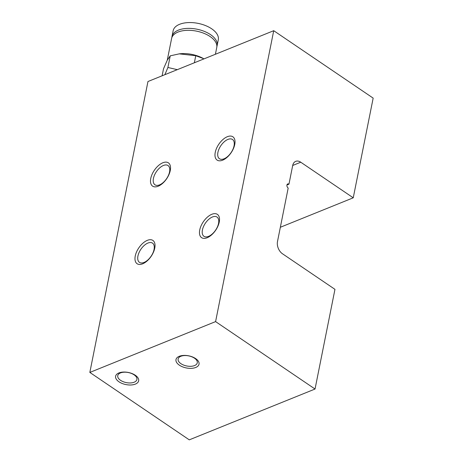 <?xml version="1.0" encoding="UTF-8"?>
<svg xmlns="http://www.w3.org/2000/svg" width="463" height="463" viewBox="0 0 463 463"><rect width="100%" height="100%" fill="white"/><g stroke="black" fill="none" stroke-linecap="round" stroke-linejoin="round"><path stroke-width="0.69" d="M118.991 381.813A11.743 6.175 -168.7 0 0 135.364 384.105A11.743 6.175 -168.7 0 0 135.271 375.233A11.743 6.175 -168.7 0 0 118.898 372.941A11.743 6.175 -168.7 0 0 118.991 381.813M120.548 380.308A9.769 5.139 -168.7 0 0 130.56 382.942A9.769 5.139 -168.7 0 0 136.898 379.486A9.769 5.139 -168.7 0 0 134.091 374.833A9.769 5.139 -168.7 0 0 124.084 372.2A9.769 5.139 -168.7 0 0 117.747 375.655A9.769 5.139 -168.7 0 0 120.548 380.308M219.248 222.072A14.069 7.477 -55.9 0 0 211.84 214.282A14.069 7.477 -55.9 0 0 199.738 229.955A14.069 7.477 -55.9 0 0 207.152 237.745A14.069 7.477 -55.9 0 0 219.248 222.072M218.542 223.426A11.627 6.181 -55.9 0 0 217.008 217.06A11.627 6.181 -55.9 0 0 208.715 219.375A11.627 6.181 -55.9 0 0 202.424 229.943A11.627 6.181 -55.9 0 0 203.957 236.309A11.627 6.181 -55.9 0 0 212.245 233.994A11.627 6.181 -55.9 0 0 218.542 223.426M154.758 248.133A14.069 7.477 -55.9 0 0 147.35 240.343A14.069 7.477 -55.9 0 0 135.248 256.016A14.069 7.477 -55.9 0 0 142.662 263.812A14.069 7.477 -55.9 0 0 154.758 248.133M154.052 249.488A11.627 6.181 -55.9 0 0 152.518 243.121A11.627 6.181 -55.9 0 0 144.23 245.436A11.627 6.181 -55.9 0 0 137.933 256.004A11.627 6.181 -55.9 0 0 139.467 262.371A11.627 6.181 -55.9 0 0 147.755 260.056A11.627 6.181 -55.9 0 0 154.052 249.488M179.366 365.174A11.743 6.175 -168.7 0 0 195.745 367.466A11.743 6.175 -168.7 0 0 195.652 358.594A11.743 6.175 -168.7 0 0 179.274 356.302A11.743 6.175 -168.7 0 0 179.366 365.174M180.929 363.669A9.769 5.139 -168.7 0 0 190.941 366.302A9.769 5.139 -168.7 0 0 197.279 362.847A9.769 5.139 -168.7 0 0 194.472 358.194A9.769 5.139 -168.7 0 0 184.459 355.561A9.769 5.139 -168.7 0 0 178.122 359.016A9.769 5.139 -168.7 0 0 180.929 363.669M234.747 144.497A14.069 7.477 -55.9 0 0 227.339 136.707A14.069 7.477 -55.9 0 0 215.243 152.379A14.069 7.477 -55.9 0 0 222.651 160.175A14.069 7.477 -55.9 0 0 234.747 144.497M234.046 145.851A11.627 6.181 -55.9 0 0 232.507 139.485A11.627 6.181 -55.9 0 0 224.219 141.8A11.627 6.181 -55.9 0 0 217.923 152.368A11.627 6.181 -55.9 0 0 219.456 158.734A11.627 6.181 -55.9 0 0 227.75 156.419A11.627 6.181 -55.9 0 0 234.046 145.851M170.257 170.558A14.069 7.477 -55.9 0 0 162.849 162.768A14.069 7.477 -55.9 0 0 150.753 178.446A14.069 7.477 -55.9 0 0 158.161 186.236A14.069 7.477 -55.9 0 0 170.257 170.558M169.556 171.912A11.627 6.181 -55.9 0 0 168.017 165.546A11.627 6.181 -55.9 0 0 159.729 167.861A11.627 6.181 -55.9 0 0 153.432 178.429A11.627 6.181 -55.9 0 0 154.966 184.795A11.627 6.181 -55.9 0 0 163.26 182.486A11.627 6.181 -55.9 0 0 169.556 171.912M273.72 30.697L215.59 321.606L89.834 372.426L147.963 81.517L273.72 30.697L373.166 98.121L353.246 197.805L300.753 162.212A9.301 6.175 -112 0 0 295.718 161.35A9.301 6.175 -112 0 0 292.68 165.551L288.958 184.17L286.944 184.98M280.346 227.269L353.246 197.805M288.958 184.17A2.327 1.545 -112 0 0 287.702 183.95A2.327 1.545 -112 0 0 286.915 185.825A2.327 1.545 -112 0 0 288.183 188.047L277.487 241.576A9.301 6.175 -112 0 0 282.459 253.753L334.957 289.346L315.037 389.03L215.59 321.606M89.834 372.426L189.28 439.85L315.037 389.03M171.866 37.544A23.023 12.107 11.3 0 1 171.987 36.56A23.023 12.107 11.3 0 1 172.601 34.818A23.023 12.107 11.3 0 1 198.633 29.568A23.023 12.107 11.3 0 1 217.135 45.582A23.023 12.107 11.3 0 1 216.869 46.537M171.987 36.56L173.15 30.743A23.023 12.107 11.3 0 1 173.764 29.001A23.023 12.107 11.3 0 1 199.796 23.752A23.023 12.107 11.3 0 1 218.299 39.76L217.135 45.582M179.436 53.835A23.023 12.107 11.3 0 1 179.603 53.818A23.023 12.107 11.3 0 1 203.471 58.587L195.768 55.71L179.25 53.858L170.234 55.844L167.317 60.109L163.526 68.744L162.114 75.799M167.259 60.219L171.599 38.498A23.023 12.107 11.3 0 1 172.213 36.756A23.023 12.107 11.3 0 1 198.251 31.513A23.023 12.107 11.3 0 1 216.748 47.521L215.399 54.264M164.88 74.682L167.907 67.482L177.294 69.664M170.234 55.844L167.907 67.482M195.768 55.71L194.356 62.765M300.753 162.212L292.697 165.47M179.603 53.818L179.25 53.858"/></g></svg>
